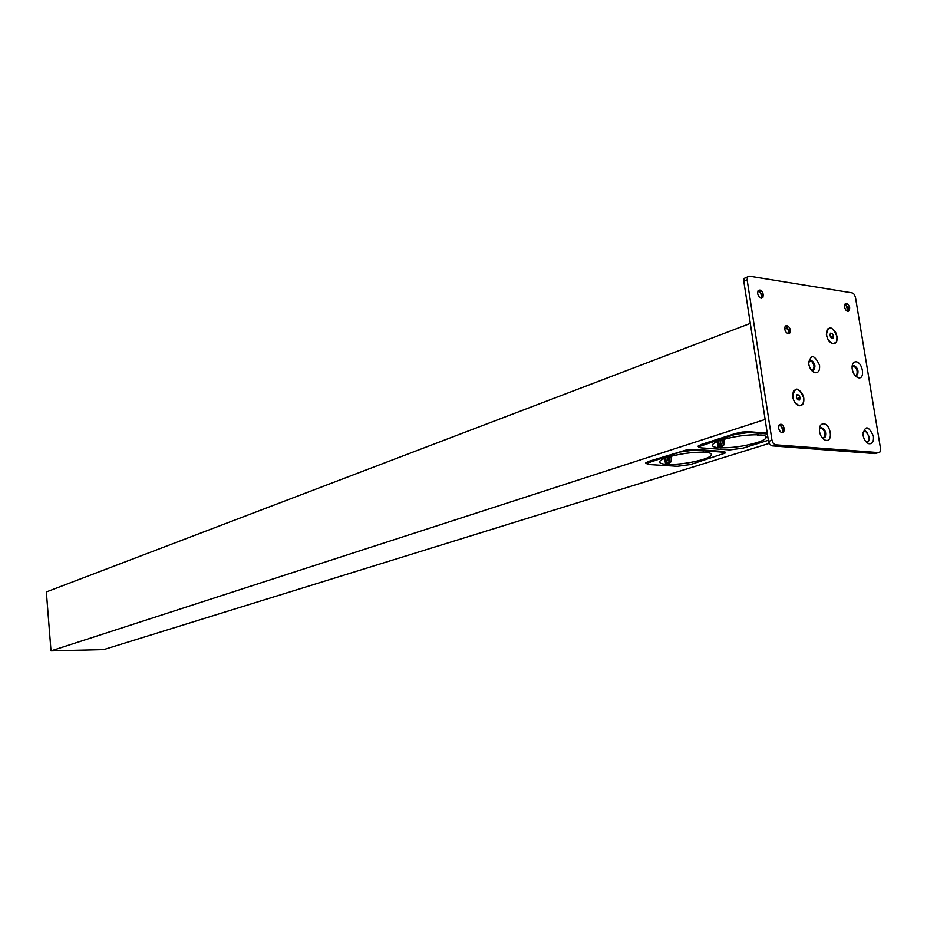 <?xml version="1.0" encoding="UTF-8"?>
<svg xmlns="http://www.w3.org/2000/svg" width="927" height="927" viewBox="0 0 927 927"><rect width="100%" height="100%" fill="white"/><g stroke="black" fill="none" stroke-linecap="round" stroke-linejoin="round"><path stroke-width="1.39" d="M698.552 446.93L698.019 446.165L701.148 444.508L735.099 433.593L742.272 432.052L749.016 431.715L767.266 433.199M646.235 463.639L645.713 462.921L648.541 461.426L687.255 449.711L693.848 449.363L723.095 451.426L725.401 452.376L725.018 452.828M785.911 326.258L786.548 326.362M788.112 329.131L784.682 328.193M784.833 327.104L786.247 326.061M765.134 419.456L51.008 650.881L46.35 591.936L750.302 323.419M769.178 443.407L103.65 649.618L51.008 650.881M757.475 435.192L760.882 434.948C765.007 435.447 766.745 436.408 766.096 437.857C765.215 439.375 762.064 440.997 756.664 442.712C744.045 446.304 731.866 448.019 720.152 447.822L723.813 445.064L724.196 439.224M724.462 440.974L722.388 440.823L721.739 444.914L718.089 447.671L717.185 441.623M718.089 447.671C713.744 447.208 711.901 446.235 712.55 444.728C713.361 443.28 716.351 441.715 721.507 440.035C734.346 436.304 746.78 434.554 758.807 434.786L754.798 434.717M702.712 452.538L705.899 452.33C710.198 452.782 712.029 453.72 711.403 455.134C710.603 456.501 707.764 457.961 702.875 459.514C690.963 462.909 679.213 464.543 667.637 464.427L671.078 461.773L671.449 456.177M704.926 452.643L702.863 452.492L703.825 452.191C691.948 452.04 679.954 453.709 667.857 457.22C663.199 458.738 660.499 460.151 659.769 461.472C659.143 462.932 661.078 463.871 665.574 464.3L664.729 458.332M702.863 452.492L700.163 452.133M671.693 457.822L669.63 457.695L669.016 461.646L666.501 463.998L668.564 464.126M720.128 440.487L720.661 444.01M721.206 440.128L718.912 446.038L718.193 441.206M722.388 440.823L722.237 439.804M668.518 457.011L666.362 462.724L665.679 457.973M667.625 457.301L668.089 460.568M669.63 457.695L669.491 456.721M665.574 464.3L666.501 463.998M693.917 450.116L722.712 452.133L724.995 453.152L690.36 464.578L677.463 466.304L648.784 464.543L646.281 463.488L680.488 451.924L693.917 450.116L693.813 449.363M768.356 440.267L743.164 448.112L729.816 449.908L701.009 447.857L698.599 446.756L735.157 434.369L749.086 432.492L767.382 433.975M796.93 389.062L793.593 390.742C791.577 397.799 793.57 402.805 799.584 405.771L802.863 404.114C804.914 397.092 802.933 392.075 796.93 389.062M797.127 398.737L796.803 398.123M800.175 397.602L799.619 400.012L797.683 399.827L796.328 397.219L796.896 394.809L798.819 395.006L800.175 397.602L797.162 398.598M798.819 395.006L796.687 395.713M830.441 327.66L827.266 329.166C825.412 335.864 827.347 340.73 833.072 343.766L836.2 342.26C838.089 335.597 836.166 330.73 830.441 327.66M833.582 335.956L833.06 338.239L831.229 337.996L829.92 335.447L830.441 333.164L832.272 333.419L833.582 335.956L830.708 336.976M832.272 333.419L830.221 334.149M845.169 303.859L848.564 308.227L847.915 311.391M848.159 311.391L845.575 303.929M844.52 307.022L844.914 304.183C846.872 302.758 848.46 303.963 849.688 307.81L849.294 310.661C847.348 312.086 845.748 310.869 844.52 307.022M758.402 290.348L762.168 294.798L761.426 298.227M761.832 296.119L759.283 290.545M757.637 293.627L758.031 290.8C760.198 289.131 761.959 290.36 763.315 294.508L762.921 297.335C760.754 299.015 758.993 297.776 757.637 293.627M779.537 424.508L783.095 428.83L782.156 432.654M782.712 429.885L780.592 424.833M778.587 428.158L779.062 425.018C781.241 423.349 782.979 424.554 784.277 428.633L783.79 431.785C781.612 433.442 779.874 432.237 778.587 428.158M862.944 432.272L865.644 431.148L869.468 437.185C869.584 440.603 868.506 442.109 866.224 441.704L865.795 441.519M869.144 440.186L869.109 437.127L866.478 431.565M826.455 334.971L826.397 334.624C828.46 325.134 832.006 325.725 837.023 336.431C837.487 341.588 836.003 343.998 832.573 343.662C829.491 342.457 827.452 339.56 826.455 334.971M792.689 396.837C794.706 386.489 798.414 386.872 803.79 397.973C804.219 403.616 802.515 406.153 798.668 405.574C795.656 404.276 793.674 401.414 792.712 396.988L792.689 396.837M747.649 276.849L744.172 278.401L743.79 281.194L747.139 279.838L747.521 277.034L749.364 276.153L852.226 292.874L854.231 294.311L855.436 297.208L880.569 448.749L880.082 451.912L876.224 453.315M772.064 445.864L775.517 444.809L773.292 443.396L771.982 440.29L768.518 441.368L769.839 444.462L772.064 445.864L875.215 453.604M785.528 325.91L789.167 330.394L788.39 333.766M788.854 333.708L788.75 331.46L786.328 326.084M786.884 325.504C789.827 327.034 790.824 329.502 789.885 332.92L788.182 333.743C785.239 332.237 784.23 329.769 785.169 326.339L786.884 325.504M852.052 366.698L854.01 365.667C857.568 367.567 858.738 370.603 857.521 374.786L855.03 375.516M856.05 375.69L856.675 375.064C857.892 370.893 856.722 367.857 853.164 365.956L852.759 365.945M856.073 361.808C862.631 362.248 865.401 378.981 858.715 377.845L858.101 377.718C854.961 376.385 852.967 373.349 852.122 368.61C851.855 364.102 853.176 361.843 856.073 361.808M819.375 429.004L821.542 427.683C825.273 429.549 826.478 432.677 825.157 437.08L822.122 437.729M823.524 438.077L824.288 437.347C825.609 432.944 824.416 429.815 820.685 427.95L820.337 427.95M823.628 423.766C830.522 423.987 833.315 441.345 826.293 440.406L825.262 440.174C822.295 438.819 820.383 435.922 819.503 431.507C819.074 426.536 820.453 423.963 823.628 423.766M863.06 435.308L862.979 434.682C865.065 425.157 868.541 425.667 873.419 436.177C873.883 441.727 872.307 444.23 868.669 443.674C865.841 442.399 863.976 439.607 863.06 435.308M811.554 370.36L814.416 369.618L814.972 365.898C813.396 360.951 811.31 359.433 808.726 361.368L808.553 361.681M808.703 363.952L808.68 363.847C810.685 353.859 814.312 354.323 819.549 365.261C819.989 370.649 818.402 373.118 814.775 372.677C811.693 371.403 809.665 368.506 808.703 363.952M812.863 370.615L814.115 366.188C813.28 362.7 811.716 360.858 809.433 360.661M744.172 278.401L747.521 277.034M775.517 444.809L878.669 452.608M747.139 279.838L771.982 440.29M743.79 281.194L768.518 441.368M759.85 435.273L757.776 435.111M719.074 447.359L721.148 447.509M722.608 451.391L722.712 452.133M649.004 461.275L649.109 462.005M680.383 451.182L680.488 451.924M748.97 431.704L749.086 432.492M701.623 444.357L701.739 445.111M735.041 433.616L735.157 434.369M711.403 455.134L711.218 453.859M766.096 437.857L765.887 436.478M724.926 452.7L724.775 451.704M646.281 463.488L646.131 462.492M698.599 446.756L698.448 445.713M762.168 294.798L761.797 295.875M783.095 428.83L782.666 429.595M789.167 330.394L788.75 331.46M788.75 333.338L789.885 332.92M856.675 375.064L857.521 374.786M824.288 437.347L825.157 437.08M814.416 369.618L813.57 369.919M811.971 370.522L814.775 372.677M866.224 441.704L868.669 443.674M822.562 437.926L825.262 440.174M855.273 375.597L858.101 377.718M782.631 432.144L783.79 431.785M761.797 297.787L762.921 297.335M848.17 311.078L849.294 310.661M848.611 308.54L848.112 309.827"/></g></svg>
